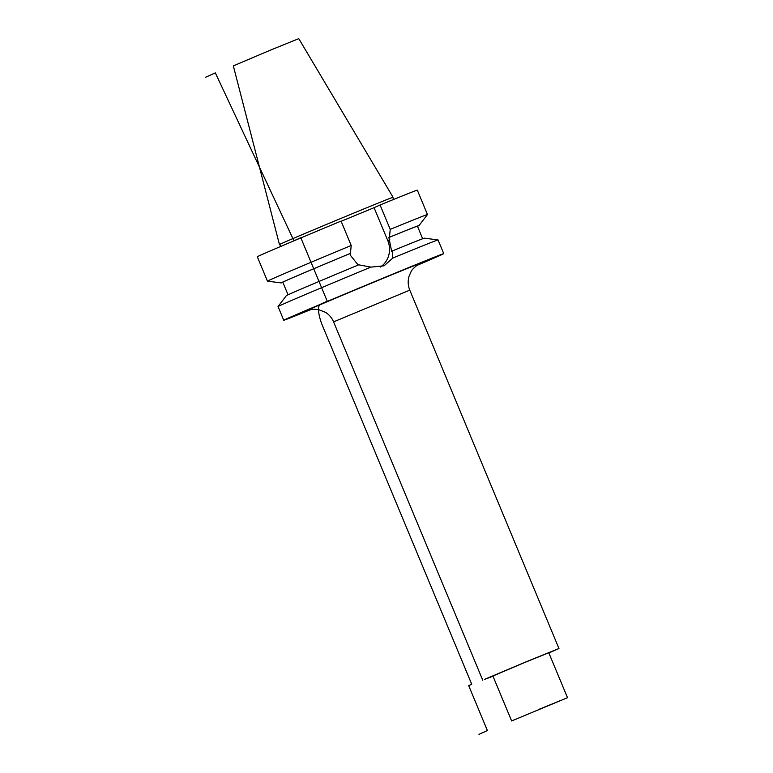 <?xml version="1.0" encoding="UTF-8"?>
<svg xmlns="http://www.w3.org/2000/svg" width="773" height="773" viewBox="0 0 773 773"><rect width="100%" height="100%" fill="white"/><g stroke="black" fill="none" stroke-linecap="round" stroke-linejoin="round"><path stroke-width="1.16" d="M417.468 226.305A74.749 0.638 157.4 0 0 419.111 225.474A74.749 0.638 157.4 0 0 389.418 237.263L388.887 237.504L391.64 251.235L392.162 251.003A74.749 0.638 -22.6 0 1 424.396 238.161L438.03 239.93A86.663 0.734 157.4 0 0 438.03 239.93L443.76 253.65A86.663 0.734 157.4 0 1 440.059 255.428A86.663 0.734 -22.6 0 1 416.763 265.487M311.152 309.442A86.663 0.734 -22.6 0 1 283.739 320.254A86.663 0.734 -22.6 0 1 287.44 318.476A86.663 0.734 157.4 0 1 375.775 281.159A86.663 0.734 157.4 0 1 443.76 253.65M278.029 306.543A86.663 0.734 -22.6 0 1 278.038 306.533A86.663 0.734 -22.6 0 1 281.73 304.765A86.663 0.734 157.4 0 1 370.847 267.12L358.749 264.81A74.749 0.638 -22.6 0 0 286.387 295.605L278.038 306.533L283.739 320.254M392.162 251.003L392.819 258.047L384.104 265.796L370.847 267.12M438.03 239.93A86.663 0.734 157.4 0 0 392.819 258.047M358.218 265.042L350.778 255.776L349.879 253.612L350.42 253.37A74.749 0.638 157.4 0 0 281.111 282.918A74.749 0.638 157.4 0 0 282.85 282.338M389.418 237.263L390.22 229.368L380.065 204.99L374.074 207.676L387.766 240.567A22.146 21.103 -114.1 0 1 380.558 267.004M419.111 225.474L427.469 214.546A86.663 0.734 157.4 0 0 427.469 214.536A86.663 0.734 157.4 0 0 390.22 229.368M351.213 245.485A86.663 0.734 157.4 0 0 267.458 281.14L257.303 256.762A86.663 0.734 -22.6 0 1 341.067 221.097L351.213 245.485L350.42 253.37M267.458 281.14A86.663 0.734 157.4 0 0 267.468 281.15L281.111 282.918M380.065 204.99A86.663 0.734 -22.6 0 1 417.323 190.148L427.469 214.536M341.135 221.281L374.074 207.676M280.609 246.5L279.749 244.442A61.212 0.522 -22.6 0 1 282.367 243.176A61.212 0.522 157.4 0 1 344.748 216.827A61.212 0.522 157.4 0 1 392.771 197.395L393.621 199.453M279.768 244.49A61.54 0.522 -22.6 0 1 279.449 244.568A61.54 0.522 -22.6 0 1 282.068 243.302A61.54 0.522 157.4 0 1 344.768 216.817A61.54 0.522 157.4 0 1 393.071 197.27A61.54 0.522 157.4 0 1 392.79 197.444M393.071 197.27L298.774 38.65L270.956 49.907L233.34 65.889L279.449 244.568M539.486 709.15L560.096 700.725M511.629 720.958L567.508 697.7L511.629 720.958L492.913 676.008L525.051 662.355L548.791 652.75L567.508 697.7M493.01 676.23L484.516 679.39L526.577 661.62L558.956 648.518L548.888 652.963M388.887 237.504A72.904 0.618 -22.6 0 1 417.42 226.17L422.647 238.741M288.029 294.774L282.802 282.203A72.904 0.618 -22.6 0 1 349.879 253.612M205.492 77.29L215.329 72.884L293.933 240.78L300.803 237.707L327.23 301.199L320.36 304.282L327.23 301.199M320.36 304.282A20.629 6.271 67.6 0 0 322.563 325.897L471.743 684.269L468.689 685.632L487.396 730.591L478.999 734.35M418.918 264.134A61.898 0.522 157.4 0 0 379.785 279.729A61.898 0.522 157.4 0 0 309.239 309.471M389.785 239.659L387.766 240.567M419.237 263.98C418.193 264.134 411.671 269.333 411.023 271.787L409.13 276.067C407.69 280.831 407.912 285.527 409.777 290.146L333.578 321.858C331.878 317.867 329.201 314.698 325.559 312.35L318.36 309.519L313.703 309.181L308.34 310.137M482.758 680.24L333.578 321.858M558.956 648.518L409.777 290.146"/></g></svg>
